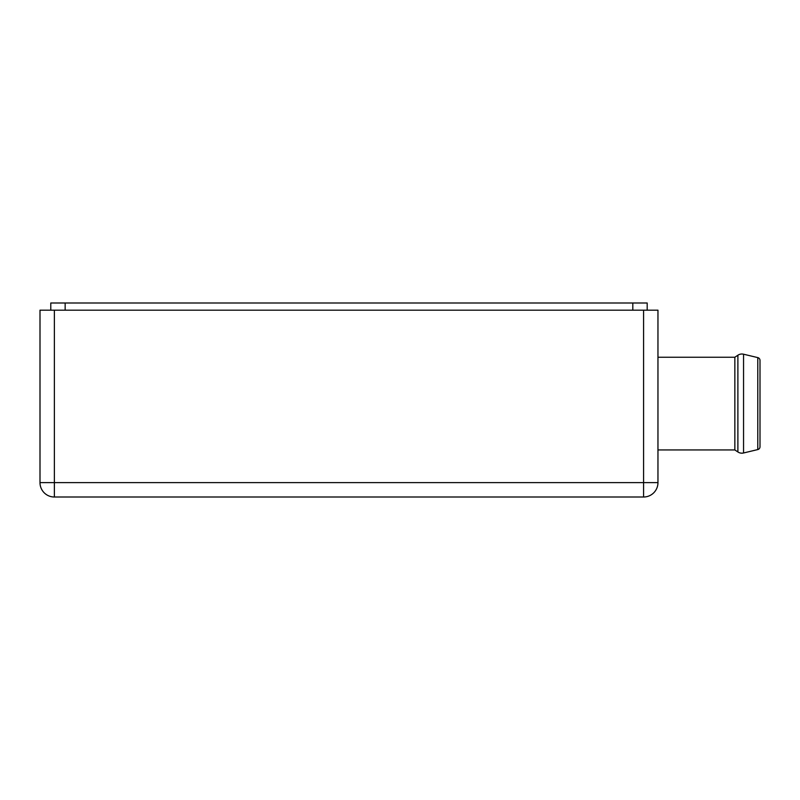<?xml version="1.0" encoding="UTF-8"?>
<svg xmlns="http://www.w3.org/2000/svg" width="800" height="800" viewBox="0 0 800 800"><rect width="100%" height="100%" fill="white"/><g stroke="black" fill="none" stroke-linecap="round" stroke-linejoin="round"><path stroke-width="1.2" d="M40 482.63L657.96 482.63A14.37 14.37 0 0 1 643.59 497.01L643.59 310.18L657.96 310.18L657.96 482.63A14.37 14.37 0 0 1 643.59 497.01L54.37 497.01A14.37 14.37 0 0 1 40 482.63L40 310.18L54.37 310.18L54.37 497.01M643.59 310.18L54.37 310.18M647.19 310.18L647.19 302.99L50.78 302.99L50.78 310.18M657.96 449.94L734.85 449.94L734.85 357.25L737.89 355.22A7.19 7.19 0 0 1 743.55 354.21L757.79 357.61A2.87 2.87 0 0 1 760 360.41L760 446.78A2.87 2.87 0 0 1 757.79 449.57L757.79 357.61M657.96 357.25L734.85 357.25M734.85 449.94L737.89 451.97A7.19 7.19 0 0 0 743.55 452.98L757.79 449.57M65.15 302.99L65.15 310.18M632.81 310.18L632.81 302.99M737.89 451.97L737.89 355.22M743.55 354.21L743.55 452.98"/></g></svg>
